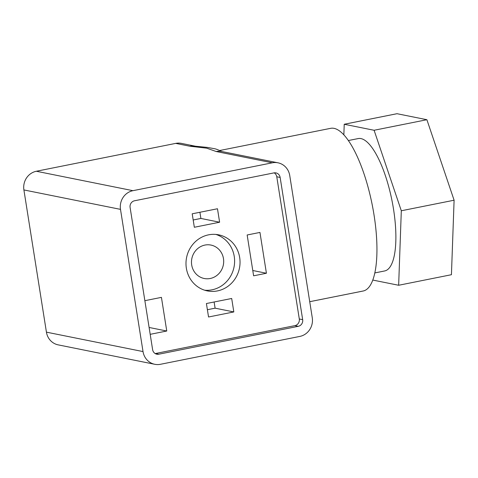 <?xml version="1.0" encoding="UTF-8"?>
<svg xmlns="http://www.w3.org/2000/svg" width="478" height="478" viewBox="0 0 478 478"><rect width="100%" height="100%" fill="white"/><g stroke="black" fill="none" stroke-linecap="round" stroke-linejoin="round"><path stroke-width="0.72" d="M348.354 140.538L358.201 138.572A67.506 20.966 78.7 0 1 360.956 138.59A67.506 20.966 78.7 0 1 392.808 204.931A67.506 20.966 78.7 0 1 384.676 270.954L374.83 272.926M219.665 150.522L330.645 128.331A82.951 25.764 78.7 0 1 334.032 128.355A82.951 25.764 78.7 0 1 373.169 209.872A82.951 25.764 78.7 0 1 363.172 291.006L309.726 301.696M223.471 258.604A17.047 16.067 -78.6 0 1 204.226 278.495A17.047 16.067 -78.6 0 1 191.696 264.961A17.047 16.067 -78.6 0 1 210.947 245.071A17.047 16.067 -78.6 0 1 223.471 258.604M239.675 257.54A28.602 26.965 -78.6 0 1 207.374 290.917A28.602 26.965 -78.6 0 1 186.354 268.206A28.602 26.965 -78.6 0 1 218.649 234.829A28.602 26.965 -78.6 0 1 239.675 257.54M204.692 290.218A28.602 26.965 101.4 0 0 234.244 256.447A28.602 26.965 101.4 0 0 215.907 234.435M312.265 317.733L289.74 175.522A16.019 15.099 101.4 0 0 277.969 162.807A16.019 15.099 101.4 0 0 272.323 162.807L132.944 190.68A16.019 15.099 101.4 0 0 120.498 209.364L143.024 351.575A16.019 15.099 101.4 0 0 154.794 364.296A16.019 15.099 101.4 0 0 160.441 364.296L299.82 336.422A16.019 15.099 101.4 0 0 312.265 317.733M120.498 209.364L23.9 189.939L46.426 332.15L143.024 351.575M277.969 162.807L221.87 151.526A16.019 15.099 101.4 0 0 221.864 151.52A16.019 15.099 101.4 0 0 216.223 151.526L206.657 148.162L189.891 146.232L175.725 143.382L36.346 171.255L132.944 190.68M155.201 353.571A5.718 5.395 101.4 0 0 155.47 353.523L158.839 354.198L298.224 326.331L294.854 325.649A5.718 5.395 101.4 0 0 299.3 318.975L276.774 176.764A5.718 5.395 101.4 0 0 274.193 172.857M158.839 354.198A5.718 5.395 -78.6 0 1 156.826 354.198A5.718 5.395 -78.6 0 1 152.619 349.657L130.1 207.446A5.718 5.395 -78.6 0 1 134.539 200.772L273.924 172.899A5.718 5.395 -78.6 0 1 275.937 172.899A5.718 5.395 -78.6 0 1 280.144 177.44L276.774 176.764M299.3 318.975L302.67 319.657L280.144 177.44M302.67 319.657A5.718 5.395 -78.6 0 1 298.224 326.331M23.9 189.939A16.019 15.099 -78.6 0 1 36.346 171.255M175.725 143.382A16.019 15.099 -78.6 0 1 181.371 143.376L195.538 146.226A16.019 15.099 101.4 0 0 189.891 146.232M154.794 364.296L58.197 344.871A16.019 15.099 -78.6 0 1 46.426 332.15M343.849 134.862L344.226 124.262L374.101 130.267L401.311 210.768L398.652 285.264L372.792 280.066M374.101 130.267L426.89 119.715L397.015 113.704L344.226 124.262M426.89 119.715L454.1 200.216L401.311 210.768M454.1 200.216L451.435 274.707L398.652 285.264M150.194 334.331L166.762 331.015L161.433 297.37L144.864 300.686M155.47 353.523L294.854 325.649M266.419 273.249L259.954 232.428L247.156 234.985L253.621 275.812L266.419 273.249L252.784 270.506M206.412 303.53L208.545 316.992L233.82 311.937L231.687 298.481L206.412 303.53M192.204 213.809L194.337 227.265L219.611 222.216L217.478 208.755L192.204 213.809M193.184 219.988L200.891 218.446L199.912 212.268M200.891 218.446L219.611 222.216M207.392 309.714L215.1 308.173L214.12 301.988M215.1 308.173L233.82 311.937M149.106 327.466L166.762 331.015M272.323 162.807L216.223 151.526M195.538 146.226L207.416 147.421L214.903 148.783C217.269 149.267 222.617 151.92 221.714 151.49L221.864 151.52"/></g></svg>
